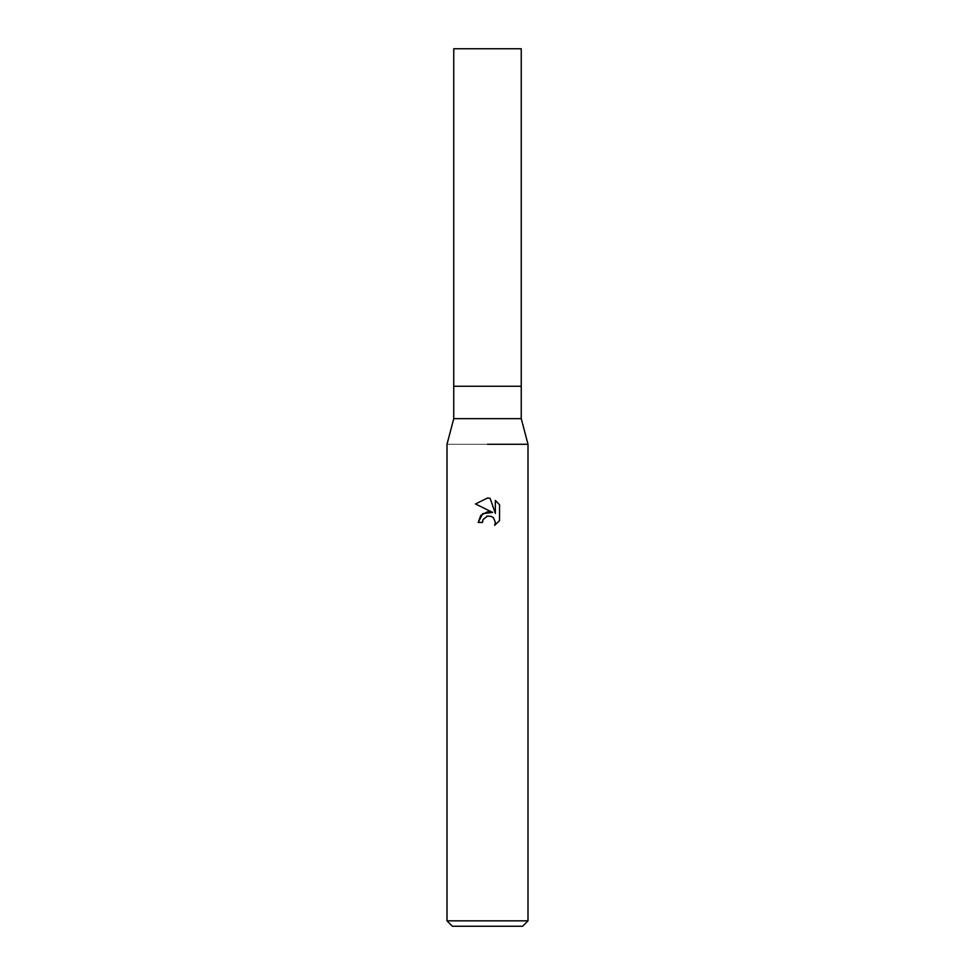 <?xml version="1.0" encoding="UTF-8"?>
<svg xmlns="http://www.w3.org/2000/svg" width="975" height="975" viewBox="0 0 975 975"><rect width="100%" height="100%" fill="white"/><g stroke="black" fill="none" stroke-linecap="round" stroke-linejoin="round"><path stroke-width="0.73" stroke-dasharray="4.88 3.66" d="M521.247 418.653L453.753 418.653M521.247 386.246L453.753 386.246L521.247 386.246M527.999 444.295L447.001 444.295L527.999 444.295M527.999 920.851L447.001 920.851M522.6 926.25L452.4 926.25M482.869 520.077L486.501 516.397M475.471 503.953L492.655 512.423M495.361 500.467L495.361 513.423L490.108 498.298M478.189 522.442L482.442 522.442M499.529 520.662L499.529 504.684M521.247 48.75L453.753 48.75"/><path stroke-width="1.46" d="M521.247 418.653L521.247 386.246L487.5 386.246L521.247 386.246L521.247 48.75L453.753 48.75L453.753 386.246L487.5 386.246L453.753 386.246L453.753 418.653L521.247 418.653L527.999 444.295L527.999 920.851L447.001 920.851L452.4 926.25L522.6 926.25L527.999 920.851M487.5 444.295L527.999 444.295L487.5 444.295M492.655 512.423L482.747 513.63L478.189 522.442L480.821 515.348L487.5 511.802L492.655 512.423L475.471 503.953L487.5 498.018L490.108 498.31L495.361 513.423L495.361 500.467L499.529 504.684L499.529 520.662L494.691 525.293L495.373 522.405L493.484 517.835L491.388 516.433L487.5 516.092L491.388 516.433L493.484 517.835L495.373 522.405L494.691 525.293L499.529 520.662M487.5 516.092L483.125 519.504L482.442 522.442L482.869 520.077M490.108 498.31L487.878 498.03M487.5 498.018L475.471 503.953M499.529 504.684L495.361 500.48M486.501 516.397L487.463 516.104M482.442 522.442L478.189 522.442M453.753 418.653L447.001 444.295L447.001 920.851"/></g></svg>
